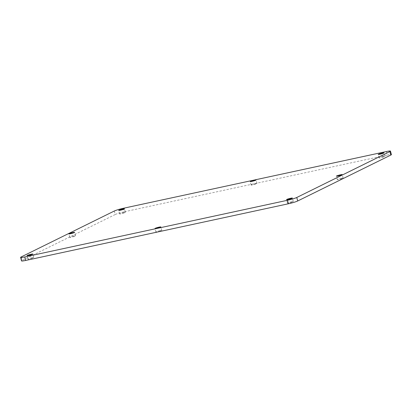 <?xml version="1.0" encoding="UTF-8"?>
<svg xmlns="http://www.w3.org/2000/svg" width="412" height="412" viewBox="0 0 412 412"><rect width="100%" height="100%" fill="white"/><g stroke="black" fill="none" stroke-linecap="round" stroke-linejoin="round"><path stroke-width="0.31" stroke-dasharray="2.06 1.54" d="M383.248 156.565A3.028 0.294 -14.8 0 0 379.128 157.925A3.028 0.294 -14.8 0 0 380.863 157.739A3.028 0.294 -14.8 0 0 384.983 156.38A3.028 0.294 -14.8 0 0 383.248 156.565M123.724 212.556A3.028 0.294 -14.8 0 0 119.604 213.916A3.028 0.294 -14.8 0 0 121.344 213.73A3.028 0.294 -14.8 0 0 125.459 212.365A3.028 0.294 -14.8 0 0 123.724 212.556M291.583 201.767A3.028 0.294 -14.8 0 0 287.463 203.131A3.028 0.294 -14.8 0 0 289.198 202.941A3.028 0.294 -14.8 0 0 293.318 201.581A3.028 0.294 -14.8 0 0 291.583 201.767M32.059 257.757A3.028 0.294 -14.8 0 0 27.944 259.117A3.028 0.294 -14.8 0 0 29.679 258.932A3.028 0.294 -14.8 0 0 33.794 257.572A3.028 0.294 -14.8 0 0 32.059 257.757M73.877 236.025A3.028 0.294 -14.8 0 0 69.762 237.384A3.028 0.294 -14.8 0 0 71.497 237.194A3.028 0.294 -14.8 0 0 75.617 235.834A3.028 0.294 -14.8 0 0 73.877 236.025M341.424 178.298A3.028 0.294 -14.8 0 0 337.31 179.663A3.028 0.294 -14.8 0 0 339.045 179.472A3.028 0.294 -14.8 0 0 343.165 178.113A3.028 0.294 -14.8 0 0 341.424 178.298M160.036 230.643A3.028 0.294 -14.8 0 0 155.916 232.002A3.028 0.294 -14.8 0 0 157.652 231.817A3.028 0.294 -14.8 0 0 161.772 230.457A3.028 0.294 -14.8 0 0 160.036 230.643M255.27 183.68A3.028 0.294 -14.8 0 0 251.15 185.04A3.028 0.294 -14.8 0 0 252.891 184.854A3.028 0.294 -14.8 0 0 257.006 183.489A3.028 0.294 -14.8 0 0 255.27 183.68M114.299 211.021L115.221 214.518L22.13 260.43L21.203 256.933M386.307 151.549L387.234 155.046L124.501 211.727L123.574 208.23M115.221 214.518A7.267 0.7 165.2 0 1 124.501 211.727M387.234 155.046A7.267 0.7 165.2 0 1 391.4 154.598M21.522 260.899A7.267 0.7 165.2 0 1 22.13 260.43M379.128 157.925L378.206 154.428M119.604 213.916L118.682 210.419M287.463 203.131L286.541 199.635M27.944 259.117L27.017 255.62M69.762 237.384L68.835 233.887M337.31 179.663L336.383 176.166M155.916 232.002L154.994 228.511M251.15 185.04L250.228 181.543M257.006 183.489L256.084 179.998M161.772 230.457L160.85 226.96M343.165 178.113L342.238 174.616M75.617 235.834L74.69 232.337M33.794 257.572L32.872 254.075M293.318 201.581L292.396 198.084M125.459 212.365L124.537 208.869M384.983 156.38L384.056 152.883"/><path stroke-width="0.62" d="M382.321 153.068A3.028 0.294 -14.8 0 0 378.206 154.428A3.028 0.294 -14.8 0 0 379.941 154.243A3.028 0.294 -14.8 0 0 384.056 152.883A3.028 0.294 -14.8 0 0 382.321 153.068M122.802 209.059A3.028 0.294 -14.8 0 0 118.682 210.419A3.028 0.294 -14.8 0 0 120.417 210.233A3.028 0.294 -14.8 0 0 124.537 208.869A3.028 0.294 -14.8 0 0 122.802 209.059M290.656 198.27A3.028 0.294 -14.8 0 0 286.541 199.635A3.028 0.294 -14.8 0 0 288.276 199.444A3.028 0.294 -14.8 0 0 292.396 198.084A3.028 0.294 -14.8 0 0 290.656 198.27M31.137 254.261A3.028 0.294 -14.8 0 0 27.017 255.62A3.028 0.294 -14.8 0 0 28.752 255.435A3.028 0.294 -14.8 0 0 32.872 254.075A3.028 0.294 -14.8 0 0 31.137 254.261M72.955 232.528A3.028 0.294 -14.8 0 0 68.835 233.887A3.028 0.294 -14.8 0 0 70.576 233.702A3.028 0.294 -14.8 0 0 74.69 232.337A3.028 0.294 -14.8 0 0 72.955 232.528M340.503 174.806A3.028 0.294 -14.8 0 0 336.383 176.166A3.028 0.294 -14.8 0 0 338.123 175.976A3.028 0.294 -14.8 0 0 342.238 174.616A3.028 0.294 -14.8 0 0 340.503 174.806M159.109 227.146A3.028 0.294 -14.8 0 0 154.994 228.511A3.028 0.294 -14.8 0 0 156.73 228.32A3.028 0.294 -14.8 0 0 160.85 226.96A3.028 0.294 -14.8 0 0 159.109 227.146M254.348 180.183A3.028 0.294 -14.8 0 0 250.228 181.543A3.028 0.294 -14.8 0 0 251.964 181.357A3.028 0.294 -14.8 0 0 256.084 179.998A3.028 0.294 -14.8 0 0 254.348 180.183M296.779 197.482L297.701 200.979L390.797 155.067L389.87 151.57A7.267 0.7 -14.8 0 0 390.478 151.101A7.267 0.7 -14.8 0 0 386.307 151.549L123.574 208.23A7.267 0.7 -14.8 0 0 114.299 211.021L21.203 256.933A7.267 0.7 -14.8 0 0 20.6 257.402A7.267 0.7 -14.8 0 0 24.766 256.954L287.499 200.273A7.267 0.7 -14.8 0 0 296.779 197.482L389.87 151.57M24.766 256.954L25.693 260.451L288.426 203.77L287.499 200.273M390.478 151.101L391.4 154.598A7.267 0.7 165.2 0 1 390.797 155.067M297.701 200.979A7.267 0.7 165.2 0 1 288.426 203.77M25.693 260.451A7.267 0.7 165.2 0 1 21.522 260.899L20.6 257.402"/></g></svg>
